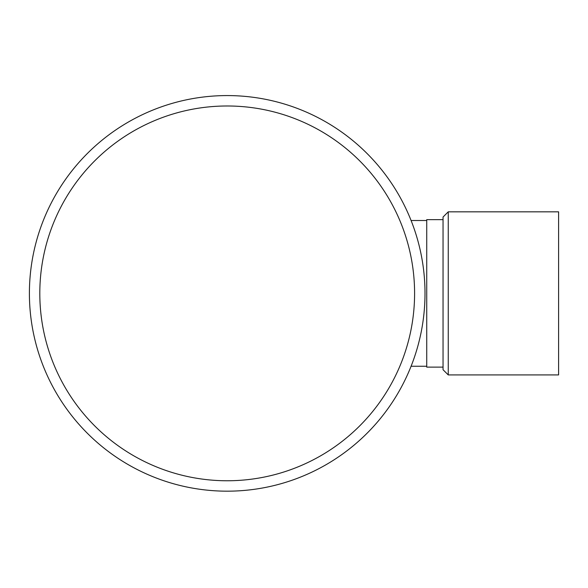 <?xml version="1.0" encoding="UTF-8"?>
<svg xmlns="http://www.w3.org/2000/svg" width="588" height="588" viewBox="0 0 588 588"><rect width="100%" height="100%" fill="white"/><g stroke="black" fill="none" stroke-linecap="round" stroke-linejoin="round"><path stroke-width="0.88" d="M448.247 374.923L558.6 374.923L558.6 211.827L448.247 211.827L448.247 374.923L443.043 369.72L443.043 217.038L448.247 211.827M411.085 366.25L426.734 366.25M443.043 219.64L426.734 219.64L426.734 367.118L443.043 367.118M424.999 293.375A197.796 197.796 0 0 0 128.302 122.076A197.796 197.796 0 0 0 128.302 464.674A197.796 197.796 0 0 0 424.999 293.375M227.196 480.764A187.388 187.388 0 0 0 414.591 293.375A187.388 187.388 0 0 0 227.196 105.987A187.388 187.388 0 0 0 39.808 293.375A187.388 187.388 0 0 0 227.196 480.764M411.085 220.507L426.734 220.507"/></g></svg>
